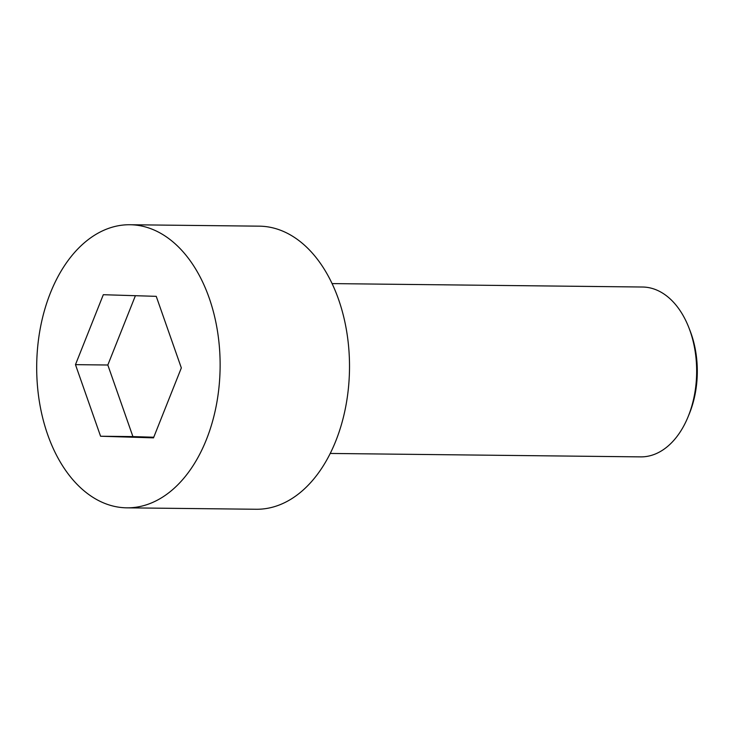 <?xml version="1.0" encoding="UTF-8"?>
<svg xmlns="http://www.w3.org/2000/svg" width="734" height="734" viewBox="0 0 734 734"><rect width="100%" height="100%" fill="white"/><g stroke="black" fill="none" stroke-linecap="round" stroke-linejoin="round"><path stroke-width="1.1" d="M206.438 439.492A141.552 91.713 -89.4 0 0 208.896 297.178A141.552 91.713 -89.4 0 0 129.973 224.742A141.552 91.713 -89.4 0 0 36.7 365.275A141.552 91.713 -89.4 0 0 126.844 507.836A141.552 91.713 -89.4 0 0 206.438 439.492M100.576 436.235L75.474 364.651L103.31 294.71L156.241 296.343L181.335 367.918L153.507 437.859L100.576 436.235L132.918 436.592L107.825 365.009L75.474 364.651M126.844 507.836L256.23 509.258A141.552 91.713 -89.4 0 0 335.823 440.923A141.552 91.713 -89.4 0 0 338.273 298.61A141.552 91.713 -89.4 0 0 259.35 226.164L129.973 224.742M107.825 365.009L135.405 295.701M332.098 283.599L642.571 287.022A84.933 55.032 90.6 0 1 688.923 327.804A84.933 55.032 90.6 0 1 688.446 415.875A84.933 55.032 90.6 0 1 687.941 417.132A84.933 55.032 90.6 0 1 640.69 456.878L330.217 453.447M688.923 327.804L690.088 330.795A79.272 51.362 90.6 0 1 689.162 414.169L687.941 417.132M153.755 437.235L132.918 436.592"/></g></svg>
